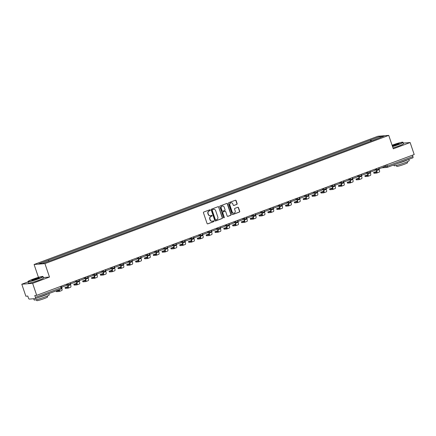 <?xml version="1.0" encoding="UTF-8"?>
<svg xmlns="http://www.w3.org/2000/svg" width="436" height="436" viewBox="0 0 436 436"><rect width="100%" height="100%" fill="white"/><g stroke="black" fill="none" stroke-linecap="round" stroke-linejoin="round"><path stroke-width="0.65" d="M210.234 210.087A0.441 0.414 85.3 0 0 209.705 209.814L203.814 212.016A0.627 0.589 85.3 0 0 203.459 212.812L207.062 223.466A0.627 0.589 85.3 0 0 207.819 223.848L213.711 221.651A0.441 0.414 85.3 0 0 213.536 220.801A0.441 0.414 85.3 0 0 213.433 220.823L212.67 221.107A2.006 1.886 85.3 0 1 210.256 219.875L209.956 218.986A2.006 1.886 85.3 0 1 211.089 216.43L211.852 216.147A0.441 0.414 85.3 0 0 211.673 215.297A0.441 0.414 85.3 0 0 211.569 215.319L210.806 215.602A2.006 1.886 85.3 0 1 208.392 214.37L208.092 213.487A2.006 1.886 85.3 0 1 209.226 210.931L209.989 210.643A0.441 0.414 85.3 0 0 210.234 210.087M210.223 215.716A2.006 1.886 85.3 0 1 208.174 214.392L207.874 213.504A2.006 1.886 85.3 0 1 209.008 210.948L209.77 210.664A0.441 0.414 85.3 0 0 209.705 209.82M207.558 223.881A0.627 0.589 85.3 0 0 207.601 223.87L213.498 221.668A0.441 0.414 85.3 0 0 213.433 220.823M212.081 221.221A2.006 1.886 85.3 0 1 210.038 219.891L209.738 219.008A2.006 1.886 85.3 0 1 210.871 216.452L211.634 216.163A0.441 0.414 85.3 0 0 211.569 215.319M236.77 204.424A0.627 0.589 85.3 0 0 237.124 203.623L236.11 200.636A0.627 0.589 85.3 0 0 235.358 200.249L228.807 202.691A0.627 0.589 85.3 0 0 228.453 203.492L232.061 214.141A0.627 0.589 85.3 0 0 232.813 214.528L239.364 212.087A0.627 0.589 85.3 0 0 239.718 211.286L238.497 207.678A0.627 0.589 85.3 0 0 237.74 207.291L234.939 208.337A0.627 0.589 85.3 0 0 234.584 209.133L235.189 210.926A1.679 1.575 85.3 0 1 233.843 213.15A1.679 1.575 85.3 0 1 232.219 212.032L229.848 205.018A1.679 1.575 85.3 0 1 231.194 202.795A1.679 1.575 85.3 0 1 232.819 203.912L233.211 205.084A0.627 0.589 85.3 0 0 233.969 205.465L236.552 204.44A0.627 0.589 85.3 0 0 236.906 203.639L235.898 200.653A0.627 0.589 85.3 0 0 235.396 200.238M28.018 281.901L21.8 284.218L32.635 283.335L49.481 277.051L44.935 263.611L388.743 135.383L393.294 148.823L410.14 142.539L414.2 154.54L36.7 295.33L34.782 295.488L35.414 297.357L61.018 287.809L61.798 287.433L61.356 286.136M32.635 283.335L36.7 295.33M218.856 207.073A0.627 0.589 85.3 0 0 218.098 206.686L211.553 209.127A0.627 0.589 85.3 0 0 211.198 209.929L214.801 220.578A0.627 0.589 85.3 0 0 215.558 220.965L222.104 218.523A0.627 0.589 85.3 0 0 222.458 217.722L218.638 207.089A0.627 0.589 85.3 0 0 218.142 206.675M220.18 205.912L226.731 203.47A0.627 0.589 85.3 0 1 227.483 203.852L231.091 214.507A0.627 0.589 85.3 0 1 230.737 215.302L227.93 216.349A0.627 0.589 85.3 0 1 227.178 215.962L225.717 211.645A0.627 0.589 85.3 0 0 224.96 211.258L223.101 211.951A0.627 0.589 85.3 0 0 222.747 212.752L224.268 217.248A0.441 0.414 85.3 0 1 223.913 217.831A0.441 0.414 85.3 0 1 223.494 217.537L219.826 206.708A0.627 0.589 85.3 0 1 220.18 205.912M21.8 284.218L25.86 296.213L27.779 296.06L28.411 297.93A1.275 0.42 -110.5 0 0 29.256 299.096L35.387 298.6A1.275 0.42 -110.5 0 0 35.425 298.589A1.275 0.42 -110.5 0 0 35.414 297.357M38.444 277.345L34.095 264.494L377.908 136.261L388.743 135.383M410.14 142.539L403.322 143.095M412.451 155.189L412.914 156.562A1.275 0.42 69.5 0 1 412.925 157.794A1.275 0.42 69.5 0 1 412.887 157.805L387.353 167.326M371.565 140.888L370.878 139.934L380.372 136.392L384.012 136.097L375.025 139.596L52.473 259.9L42.466 263.48L38.826 263.78L48.32 260.238L48.925 261.071M370.878 139.934L48.32 260.238M44.935 263.611L34.095 264.494M49.481 277.051L43.409 277.547M370.774 141.182L370.366 139.978M380.165 137.531L380.372 136.392M215.302 220.992A0.627 0.589 85.3 0 0 215.34 220.981L221.891 218.54A0.627 0.589 85.3 0 0 222.246 217.738L218.638 207.089M212.441 209.727A0.441 0.414 85.3 0 0 212.196 210.288L215.362 219.635A0.441 0.414 85.3 0 0 215.891 219.908L216.692 219.608A2.006 1.886 85.3 0 0 217.826 217.052L215.662 210.659A2.006 1.886 85.3 0 0 213.248 209.427L212.228 209.749A0.441 0.414 85.3 0 0 211.978 210.305L212.196 210.288M215.673 219.924A0.441 0.414 85.3 0 1 215.144 219.657L211.978 210.305M213.618 209.335A2.006 1.886 85.3 0 0 213.03 209.449L213.248 209.427M212.228 209.749L213.03 209.449M227.674 216.381A0.627 0.589 85.3 0 0 227.717 216.365L230.519 215.319A0.627 0.589 85.3 0 0 230.873 214.523L227.265 203.868A0.627 0.589 85.3 0 0 226.769 203.454M225.003 211.247A0.627 0.589 85.3 0 0 224.742 211.275L222.883 211.972A0.627 0.589 85.3 0 0 222.529 212.768L224.268 217.248M223.804 217.826A0.441 0.414 85.3 0 0 224.05 217.264M224.197 207.16A1.679 1.575 85.3 0 0 222.578 206.043A1.679 1.575 85.3 0 0 221.232 208.266L222.066 210.741A0.627 0.589 85.3 0 0 222.818 211.122L224.682 210.43A0.627 0.589 85.3 0 0 225.036 209.634L224.197 207.16M222.469 206.054A1.679 1.575 85.3 0 0 221.014 208.288L221.232 208.266M222.562 211.155A0.627 0.589 85.3 0 1 221.848 210.757L221.014 208.288M233.707 205.498A0.627 0.589 85.3 0 0 233.751 205.487L236.552 204.44M231.085 202.805A1.679 1.575 85.3 0 0 229.63 205.04L229.848 205.018M233.734 213.155A1.679 1.575 85.3 0 1 232.007 212.049L229.63 205.04M232.557 214.556A0.627 0.589 85.3 0 0 232.601 214.545L239.146 212.103A0.627 0.589 85.3 0 0 239.5 211.302L238.279 207.694A0.627 0.589 85.3 0 0 237.784 207.28M59.176 289.924L58.315 290.054M56.173 290.85L56.5 291.689L56.146 290.894M66.414 284.25L66.773 285.318L61.743 287.193L61.383 286.125M59.154 289.738A1.728 0.567 69.5 0 1 58.985 290.676A1.728 0.567 69.5 0 1 58.936 290.687L56.239 290.905M56.5 291.689L59.198 291.471A2.556 0.839 -110.5 0 0 59.28 291.45A2.556 0.839 -110.5 0 0 59.438 289.635M61.743 290.518A2.556 0.839 -110.5 0 0 61.819 290.501A2.556 0.839 -110.5 0 0 61.83 288.142M67.994 286.637L64.964 287.602L65.318 288.398L64.964 287.602M67.46 284.757L67.787 285.722A1.728 0.567 69.5 0 1 67.803 287.384A1.728 0.567 69.5 0 1 67.754 287.395L65.057 287.618M75.232 280.964L75.591 282.032L70.561 283.907L70.201 282.839M70.212 283.738L70.561 283.907M65.318 288.398L68.021 288.18A2.556 0.839 -110.5 0 0 68.098 288.163A2.556 0.839 -110.5 0 0 68.071 285.7L67.743 284.73M70.561 287.231A2.556 0.839 -110.5 0 0 70.637 287.215A2.556 0.839 -110.5 0 0 70.616 284.752L70.332 283.923M76.812 283.346L73.782 284.316L74.142 285.111L73.782 284.316M76.278 281.465L76.605 282.43A1.728 0.567 69.5 0 1 76.627 284.098A1.728 0.567 69.5 0 1 76.573 284.108L73.875 284.327M84.05 277.672L84.41 278.74L79.379 280.62L79.02 279.547M79.03 280.446L79.379 280.62M74.142 285.111L76.84 284.893A2.556 0.839 -110.5 0 0 76.916 284.872A2.556 0.839 -110.5 0 0 76.889 282.408L76.562 281.443M79.379 283.945A2.556 0.839 -110.5 0 0 79.461 283.923A2.556 0.839 -110.5 0 0 79.434 281.46L79.156 280.637M85.63 280.059L82.6 281.024L82.96 281.82L82.6 281.024M85.096 278.179L85.423 279.144A1.728 0.567 69.5 0 1 85.445 280.806A1.728 0.567 69.5 0 1 85.391 280.817L82.693 281.04M92.868 274.386L93.228 275.454L88.197 277.329L87.838 276.261L85.293 277.209M87.854 277.16L88.197 277.329M82.96 281.82L85.658 281.602A2.556 0.839 -110.5 0 0 85.734 281.585A2.556 0.839 -110.5 0 0 85.707 279.122L85.38 278.152M88.197 280.653A2.556 0.839 -110.5 0 0 88.279 280.637A2.556 0.839 -110.5 0 0 88.252 278.173L87.974 277.345M94.454 276.767L91.424 277.737L91.778 278.533L91.424 277.737M93.914 274.887L94.241 275.852A1.728 0.567 69.5 0 1 94.263 277.519A1.728 0.567 69.5 0 1 94.209 277.53L91.511 277.748M101.686 271.094L102.051 272.162L97.015 274.042L96.656 272.969M96.672 273.868L97.015 274.042M91.778 278.533L94.476 278.315A2.556 0.839 -110.5 0 0 94.552 278.299A2.556 0.839 -110.5 0 0 94.525 275.83L94.198 274.865M97.021 277.367A2.556 0.839 -110.5 0 0 97.097 277.345A2.556 0.839 -110.5 0 0 97.07 274.882L96.792 274.059M103.272 273.481L100.242 274.446L100.596 275.241L100.242 274.446M102.733 271.601L103.065 272.565A1.728 0.567 69.5 0 1 103.081 274.228A1.728 0.567 69.5 0 1 103.027 274.239L100.329 274.462M110.504 267.808L110.869 268.876L105.834 270.751L105.474 269.682M105.49 270.582L105.834 270.751M100.596 275.241L103.294 275.023A2.556 0.839 -110.5 0 0 103.37 275.007A2.556 0.839 -110.5 0 0 103.343 272.544L103.016 271.574M105.839 274.075A2.556 0.839 -110.5 0 0 105.915 274.059A2.556 0.839 -110.5 0 0 105.888 271.595L105.61 270.767M38.117 278.789A7.794 0.681 -18.7 0 0 42.804 276.457A7.794 0.681 -18.7 0 0 32.825 279.22A7.794 0.681 -18.7 0 0 28.095 281.433A7.794 0.681 -18.7 0 0 38.117 278.789M42.804 276.457L43.05 276.577A7.984 0.698 161.3 0 1 43.099 276.62A7.984 0.698 161.3 0 1 38.243 278.964A7.984 0.698 161.3 0 1 27.969 281.743A7.984 0.698 161.3 0 1 27.975 281.678L28.095 281.433M36.793 278.893A3.897 0.343 161.3 0 1 31.801 280.277A3.897 0.343 161.3 0 1 34.15 279.111A3.897 0.343 161.3 0 1 39.158 277.786A3.897 0.343 161.3 0 1 36.793 278.893M38.946 277.955A3.706 0.327 -18.7 0 0 34.275 279.285A3.706 0.327 -18.7 0 0 32.073 280.283M48.837 293.586L49.257 294.829A7.984 0.698 161.3 0 1 44.401 297.167A7.984 0.698 161.3 0 1 34.128 299.952L33.719 298.736M48.085 293.869A7.984 0.698 161.3 0 1 43.894 295.663A7.984 0.698 161.3 0 1 38.128 297.581M47.295 296.006L47.611 296.932A5.75 0.501 161.3 0 1 44.112 298.616A5.75 0.501 161.3 0 1 36.717 300.617L36.401 299.69M43.099 276.62L43.546 277.95A7.984 0.698 161.3 0 1 38.69 280.288A7.984 0.698 161.3 0 1 28.416 283.068L27.969 281.743M392.471 146.403A7.794 0.681 -18.7 0 0 398.095 144.529A7.794 0.681 -18.7 0 0 402.782 142.196A7.794 0.681 -18.7 0 0 392.803 144.959A7.794 0.681 -18.7 0 0 392.078 145.232M402.782 142.196L403.028 142.316A7.984 0.698 161.3 0 1 403.077 142.365A7.984 0.698 161.3 0 1 398.221 144.703A7.984 0.698 161.3 0 1 392.542 146.6M392.22 145.651A3.897 0.343 161.3 0 1 394.128 144.85A3.897 0.343 161.3 0 1 399.136 143.526A3.897 0.343 161.3 0 1 396.771 144.638A3.897 0.343 161.3 0 1 392.329 145.984M398.924 143.7A3.706 0.327 -18.7 0 0 394.253 145.025A3.706 0.327 -18.7 0 0 392.291 145.869M408.815 159.331L409.235 160.568A7.984 0.698 161.3 0 1 404.379 162.911A7.984 0.698 161.3 0 1 394.106 165.691L393.844 164.912M408.063 159.609A7.984 0.698 161.3 0 1 403.872 161.402A7.984 0.698 161.3 0 1 398.106 163.326M407.273 161.745L407.589 162.672A5.75 0.501 161.3 0 1 404.09 164.356A5.75 0.501 161.3 0 1 396.695 166.361L396.384 165.435M403.077 142.365L403.523 143.689A7.984 0.698 161.3 0 1 398.668 146.027A7.984 0.698 161.3 0 1 392.989 147.924M112.09 270.189L109.06 271.159L109.414 271.955L109.06 271.159M111.556 268.309L111.883 269.274A1.728 0.567 69.5 0 1 111.899 270.941A1.728 0.567 69.5 0 1 111.845 270.952L109.147 271.17M119.322 264.516L119.687 265.584L114.657 267.464L114.292 266.391M114.308 267.29L114.657 267.464M109.414 271.955L112.112 271.737A2.556 0.839 -110.5 0 0 112.188 271.721A2.556 0.839 -110.5 0 0 112.161 269.252L111.834 268.287M114.657 270.789A2.556 0.839 -110.5 0 0 114.733 270.767A2.556 0.839 -110.5 0 0 114.706 268.304L114.428 267.481M120.908 266.903L117.878 267.868L118.232 268.663L117.878 267.868M120.374 265.023L120.701 265.987A1.728 0.567 69.5 0 1 120.718 267.65A1.728 0.567 69.5 0 1 120.663 267.66L117.965 267.884M128.14 261.229L128.506 262.298L123.475 264.172L123.11 263.104M123.126 264.003L123.475 264.172M118.232 268.663L120.93 268.445A2.556 0.839 -110.5 0 0 121.006 268.429A2.556 0.839 -110.5 0 0 120.979 265.965L120.652 264.995M123.475 267.497A2.556 0.839 -110.5 0 0 123.552 267.481A2.556 0.839 -110.5 0 0 123.524 265.017L123.246 264.189M129.726 263.611L126.696 264.581L127.05 265.377L126.696 264.581M129.192 261.731L129.519 262.695A1.728 0.567 69.5 0 1 129.536 264.363A1.728 0.567 69.5 0 1 129.481 264.374L126.783 264.592M136.959 257.938L137.324 259.006L132.293 260.886L131.928 259.812M131.945 260.712L132.293 260.886M127.05 265.377L129.748 265.159A2.556 0.839 -110.5 0 0 129.824 265.143A2.556 0.839 -110.5 0 0 129.797 262.674L129.47 261.709M132.293 264.211A2.556 0.839 -110.5 0 0 132.37 264.189A2.556 0.839 -110.5 0 0 132.342 261.725L132.064 260.902M138.544 260.325L135.514 261.289L135.869 262.085L135.514 261.289M138.01 258.444L138.337 259.409A1.728 0.567 69.5 0 1 138.354 261.071A1.728 0.567 69.5 0 1 138.305 261.082L135.601 261.306M145.782 254.651L146.142 255.719L141.111 257.594L140.746 256.526M140.763 257.425L141.111 257.594M135.869 262.085L138.566 261.867A2.556 0.839 -110.5 0 0 138.643 261.851A2.556 0.839 -110.5 0 0 138.621 259.387L138.294 258.417M141.111 260.919A2.556 0.839 -110.5 0 0 141.188 260.902A2.556 0.839 -110.5 0 0 141.16 258.439L140.883 257.611M147.363 257.033L144.332 258.003L144.687 258.799L144.332 258.003M146.828 255.153L147.155 256.123A1.728 0.567 69.5 0 1 147.172 257.785A1.728 0.567 69.5 0 1 147.123 257.796L144.425 258.014M154.6 251.359L154.96 252.428L149.93 254.308L149.564 253.234M149.581 254.134L149.93 254.308M144.687 258.799L147.384 258.581A2.556 0.839 -110.5 0 0 147.461 258.564A2.556 0.839 -110.5 0 0 147.439 256.096L147.112 255.131M149.93 257.632A2.556 0.839 -110.5 0 0 150.006 257.616A2.556 0.839 -110.5 0 0 149.979 255.147L149.701 254.324M156.181 253.747L153.15 254.711L153.505 255.512L153.15 254.711M155.647 251.866L155.974 252.831A1.728 0.567 69.5 0 1 155.99 254.493A1.728 0.567 69.5 0 1 155.941 254.504L153.243 254.728M163.418 248.073L163.778 249.141L158.748 251.016L158.388 249.948M158.399 250.847L158.748 251.016M153.505 255.512L156.202 255.289A2.556 0.839 -110.5 0 0 156.284 255.273A2.556 0.839 -110.5 0 0 156.257 252.809L155.93 251.839M158.748 254.341A2.556 0.839 -110.5 0 0 158.824 254.324A2.556 0.839 -110.5 0 0 158.797 251.861L158.519 251.038M164.999 250.455L161.969 251.425L162.323 252.221L161.969 251.425M164.465 248.575L164.792 249.545A1.728 0.567 69.5 0 1 164.808 251.207A1.728 0.567 69.5 0 1 164.759 251.218L162.061 251.436M172.236 244.781L172.596 245.85L167.566 247.73L167.206 246.656M167.217 247.555L167.566 247.73M162.323 252.221L165.021 252.003A2.556 0.839 -110.5 0 0 165.102 251.986A2.556 0.839 -110.5 0 0 165.075 249.517L164.748 248.553M167.566 251.054A2.556 0.839 -110.5 0 0 167.642 251.038A2.556 0.839 -110.5 0 0 167.62 248.569L167.337 247.746M173.817 247.168L170.787 248.133L171.141 248.934L170.787 248.133M173.283 245.288L173.61 246.253A1.728 0.567 69.5 0 1 173.626 247.915A1.728 0.567 69.5 0 1 173.577 247.926L170.879 248.149M181.054 241.495L181.414 242.563L176.384 244.438L176.024 243.37M176.035 244.269L176.384 244.438M171.141 248.934L173.844 248.711A2.556 0.839 -110.5 0 0 173.92 248.694A2.556 0.839 -110.5 0 0 173.893 246.231L173.566 245.261M176.384 247.762A2.556 0.839 -110.5 0 0 176.46 247.746A2.556 0.839 -110.5 0 0 176.438 245.283L176.155 244.46M182.635 243.877L179.605 244.847L179.964 245.642L179.605 244.847M182.101 241.996L182.428 242.966A1.728 0.567 69.5 0 1 182.45 244.629A1.728 0.567 69.5 0 1 182.395 244.64L179.697 244.858M189.873 238.203L190.232 239.271L185.202 241.152L184.842 240.078M184.853 240.977L185.202 241.152M179.964 245.642L182.662 245.424A2.556 0.839 -110.5 0 0 182.739 245.408A2.556 0.839 -110.5 0 0 182.711 242.939L182.384 241.975M185.202 244.476A2.556 0.839 -110.5 0 0 185.284 244.46A2.556 0.839 -110.5 0 0 185.256 241.991L184.978 241.168M191.453 240.59L188.423 241.555L188.783 242.356L188.423 241.555M190.919 238.71L191.246 239.675A1.728 0.567 69.5 0 1 191.268 241.337A1.728 0.567 69.5 0 1 191.213 241.348L188.516 241.571M198.691 234.917L199.05 235.985L194.02 237.86L193.66 236.792M193.677 237.691L194.02 237.86M188.783 242.356L191.48 242.133A2.556 0.839 -110.5 0 0 191.557 242.116A2.556 0.839 -110.5 0 0 191.529 239.653L191.202 238.683M194.025 241.184A2.556 0.839 -110.5 0 0 194.102 241.168A2.556 0.839 -110.5 0 0 194.075 238.705L193.797 237.882M200.277 237.298L197.246 238.269L197.601 239.064L197.246 238.269M199.737 235.418L200.064 236.388A1.728 0.567 69.5 0 1 200.086 238.051A1.728 0.567 69.5 0 1 200.031 238.061L197.334 238.279M207.509 231.625L207.874 232.693L202.838 234.573L202.478 233.5L199.933 234.454M202.495 234.399L202.838 234.573M197.601 239.064L200.298 238.846A2.556 0.839 -110.5 0 0 200.375 238.83A2.556 0.839 -110.5 0 0 200.347 236.361L200.02 235.396M202.844 237.898A2.556 0.839 -110.5 0 0 202.92 237.882A2.556 0.839 -110.5 0 0 202.893 235.413L202.615 234.59M209.095 234.012L206.065 234.977L206.419 235.778L206.065 234.977M208.555 232.132L208.888 233.097A1.728 0.567 69.5 0 1 208.904 234.759A1.728 0.567 69.5 0 1 208.849 234.775L206.152 234.993M216.327 228.339L216.692 229.407L211.656 231.282L211.297 230.213M211.313 231.113L211.656 231.282M206.419 235.778L209.117 235.554A2.556 0.839 -110.5 0 0 209.193 235.538A2.556 0.839 -110.5 0 0 209.166 233.075L208.839 232.11M211.662 234.606A2.556 0.839 -110.5 0 0 211.738 234.59A2.556 0.839 -110.5 0 0 211.711 232.126L211.433 231.303M217.913 230.72L214.883 231.69L215.237 232.486L214.883 231.69M217.379 228.84L217.706 229.81A1.728 0.567 69.5 0 1 217.722 231.472A1.728 0.567 69.5 0 1 217.668 231.483L214.97 231.701M225.145 225.047L225.51 226.115L220.48 227.995L220.115 226.927M220.131 227.821L220.48 227.995M215.237 232.486L217.935 232.268A2.556 0.839 -110.5 0 0 218.011 232.252A2.556 0.839 -110.5 0 0 217.984 229.783L217.657 228.818M220.48 231.32A2.556 0.839 -110.5 0 0 220.556 231.303A2.556 0.839 -110.5 0 0 220.529 228.835L220.251 228.012M226.731 227.434L223.701 228.399L224.055 229.2L223.701 228.399M226.197 225.554L226.524 226.518A1.728 0.567 69.5 0 1 226.54 228.181A1.728 0.567 69.5 0 1 226.486 228.197L223.788 228.415M233.963 221.761L234.328 222.829L229.298 224.704L228.933 223.635M228.949 224.535L229.298 224.704M224.055 229.2L226.753 228.976A2.556 0.839 -110.5 0 0 226.829 228.96A2.556 0.839 -110.5 0 0 226.802 226.497L226.475 225.532M229.298 228.028A2.556 0.839 -110.5 0 0 229.374 228.012A2.556 0.839 -110.5 0 0 229.347 225.548L229.069 224.725M235.549 224.142L232.519 225.112L232.873 225.908L232.519 225.112M235.015 222.262L235.342 223.232A1.728 0.567 69.5 0 1 235.358 224.894A1.728 0.567 69.5 0 1 235.309 224.905L232.606 225.123M242.781 218.469L243.146 219.537L238.116 221.417L237.751 220.349M237.767 221.243L238.116 221.417M232.873 225.908L235.571 225.69A2.556 0.839 -110.5 0 0 235.647 225.674A2.556 0.839 -110.5 0 0 235.62 223.205L235.293 222.24M238.116 224.742A2.556 0.839 -110.5 0 0 238.192 224.725A2.556 0.839 -110.5 0 0 238.165 222.256L237.887 221.434M244.367 220.856L241.337 221.82L241.691 222.622L241.337 221.82M243.833 218.976L244.16 219.94A1.728 0.567 69.5 0 1 244.176 221.602A1.728 0.567 69.5 0 1 244.127 221.619L241.424 221.837M251.605 215.182L251.964 216.251L246.934 218.125L246.569 217.057M246.585 217.956L246.934 218.125M241.691 222.622L244.389 222.398A2.556 0.839 -110.5 0 0 244.465 222.382A2.556 0.839 -110.5 0 0 244.443 219.918L244.116 218.954M246.934 221.45A2.556 0.839 -110.5 0 0 247.01 221.434A2.556 0.839 -110.5 0 0 246.983 218.97L246.705 218.147M253.185 217.564L250.155 218.534L250.509 219.33L250.155 218.534M252.651 215.684L252.978 216.654A1.728 0.567 69.5 0 1 252.994 218.316A1.728 0.567 69.5 0 1 252.945 218.327L250.248 218.545M260.423 211.891L260.783 212.959L255.752 214.839L255.387 213.771M255.403 214.665L255.752 214.839M250.509 219.33L253.207 219.112A2.556 0.839 -110.5 0 0 253.283 219.095A2.556 0.839 -110.5 0 0 253.262 216.627L252.935 215.662M255.752 218.164A2.556 0.839 -110.5 0 0 255.828 218.147A2.556 0.839 -110.5 0 0 255.801 215.678L255.523 214.855M262.003 214.278L258.973 215.242L259.327 216.043L258.973 215.242M261.469 212.397L261.796 213.362A1.728 0.567 69.5 0 1 261.813 215.024A1.728 0.567 69.5 0 1 261.764 215.041L259.066 215.259M269.241 208.604L269.601 209.672L264.57 211.547L264.211 210.479M264.221 211.378L264.57 211.547M259.327 216.043L262.025 215.82A2.556 0.839 -110.5 0 0 262.107 215.804A2.556 0.839 -110.5 0 0 262.08 213.34L261.753 212.376M264.57 214.872A2.556 0.839 -110.5 0 0 264.647 214.855A2.556 0.839 -110.5 0 0 264.625 212.392L264.341 211.569M270.821 210.986L267.791 211.956L268.145 212.752L267.791 211.956M270.287 209.106L270.614 210.076A1.728 0.567 69.5 0 1 270.631 211.738A1.728 0.567 69.5 0 1 270.582 211.749L267.884 211.967M278.059 205.312L278.419 206.381L273.388 208.261L273.029 207.193M273.04 208.086L273.388 208.261M268.145 212.752L270.849 212.534A2.556 0.839 -110.5 0 0 270.925 212.517A2.556 0.839 -110.5 0 0 270.898 210.048L270.571 209.084M273.388 211.585A2.556 0.839 -110.5 0 0 273.465 211.569A2.556 0.839 -110.5 0 0 273.443 209.1L273.159 208.277M279.64 207.7L276.609 208.664L276.964 209.465L276.609 208.664M279.105 205.819L279.432 206.784A1.728 0.567 69.5 0 1 279.449 208.452A1.728 0.567 69.5 0 1 279.4 208.463L276.702 208.68M286.877 202.026L287.237 203.094L282.206 204.969L281.847 203.901M281.858 204.8L282.206 204.969M276.964 209.465L279.667 209.242A2.556 0.839 -110.5 0 0 279.743 209.226A2.556 0.839 -110.5 0 0 279.716 206.762L279.389 205.797M282.206 208.294A2.556 0.839 -110.5 0 0 282.283 208.277A2.556 0.839 -110.5 0 0 282.261 205.814L281.978 204.991M288.458 204.408L285.427 205.378L285.787 206.174L285.427 205.378M287.923 202.527L288.25 203.498A1.728 0.567 69.5 0 1 288.272 205.16A1.728 0.567 69.5 0 1 288.218 205.171L285.52 205.389M295.695 198.734L296.055 199.808L291.025 201.683L290.665 200.615M290.676 201.508L291.025 201.683M285.787 206.174L288.485 205.956A2.556 0.839 -110.5 0 0 288.561 205.939A2.556 0.839 -110.5 0 0 288.534 203.476L288.207 202.506M291.025 205.007A2.556 0.839 -110.5 0 0 291.106 204.991A2.556 0.839 -110.5 0 0 291.079 202.522L290.801 201.699M297.276 201.121L294.251 202.086L294.605 202.887L294.251 202.086M296.742 199.241L297.069 200.206A1.728 0.567 69.5 0 1 297.09 201.873A1.728 0.567 69.5 0 1 297.036 201.884L294.338 202.102M304.513 195.448L304.873 196.516L299.843 198.391L299.483 197.323M299.499 198.222L299.843 198.391M294.605 202.887L297.303 202.664A2.556 0.839 -110.5 0 0 297.379 202.647A2.556 0.839 -110.5 0 0 297.352 200.184L297.025 199.219M299.848 201.715A2.556 0.839 -110.5 0 0 299.924 201.699A2.556 0.839 -110.5 0 0 299.897 199.236L299.619 198.413M306.099 197.83L303.069 198.8L303.423 199.595L303.069 198.8M305.56 195.949L305.887 196.919A1.728 0.567 69.5 0 1 305.909 198.582A1.728 0.567 69.5 0 1 305.854 198.593L303.156 198.811M313.331 192.156L313.697 193.23L308.661 195.105L308.301 194.036M308.317 194.93L308.661 195.105M303.423 199.595L306.121 199.377A2.556 0.839 -110.5 0 0 306.197 199.361A2.556 0.839 -110.5 0 0 306.17 196.898L305.843 195.928M308.666 198.429A2.556 0.839 -110.5 0 0 308.743 198.413A2.556 0.839 -110.5 0 0 308.715 195.944L308.437 195.121M314.917 194.543L311.887 195.508L312.241 196.309L311.887 195.508M314.383 192.663L314.71 193.628A1.728 0.567 69.5 0 1 314.727 195.295A1.728 0.567 69.5 0 1 314.672 195.306L311.974 195.524M322.15 188.87L322.515 189.938L317.479 191.813L317.119 190.745L314.574 191.693M317.136 191.644L317.479 191.813M312.241 196.309L314.939 196.086A2.556 0.839 -110.5 0 0 315.015 196.069A2.556 0.839 -110.5 0 0 314.988 193.606L314.661 192.641M317.484 195.137A2.556 0.839 -110.5 0 0 317.561 195.121A2.556 0.839 -110.5 0 0 317.533 192.658L317.255 191.835M323.735 191.251L320.705 192.222L321.06 193.017L320.705 192.222M323.201 189.371L323.528 190.341A1.728 0.567 69.5 0 1 323.545 192.004A1.728 0.567 69.5 0 1 323.49 192.014L320.792 192.232M330.968 185.578L331.333 186.652L326.302 188.526L325.937 187.458M325.954 188.352L326.302 188.526M321.06 193.017L323.757 192.799A2.556 0.839 -110.5 0 0 323.834 192.783A2.556 0.839 -110.5 0 0 323.806 190.319L323.479 189.349M326.302 191.851A2.556 0.839 -110.5 0 0 326.379 191.835A2.556 0.839 -110.5 0 0 326.351 189.366L326.074 188.543M332.554 187.965L329.523 188.935L329.878 189.731L329.523 188.935M332.019 186.085L332.346 187.049A1.728 0.567 69.5 0 1 332.363 188.717A1.728 0.567 69.5 0 1 332.308 188.728L329.611 188.946M339.786 182.292L340.151 183.36L335.12 185.235L334.755 184.166M334.772 185.066L335.12 185.235M329.878 189.731L332.575 189.507A2.556 0.839 -110.5 0 0 332.652 189.491A2.556 0.839 -110.5 0 0 332.624 187.028L332.297 186.063M335.12 188.559A2.556 0.839 -110.5 0 0 335.197 188.543A2.556 0.839 -110.5 0 0 335.17 186.079L334.892 185.256M341.372 184.673L338.341 185.643L338.696 186.439L338.341 185.643M340.838 182.793L341.165 183.763A1.728 0.567 69.5 0 1 341.181 185.425A1.728 0.567 69.5 0 1 341.132 185.436L338.429 185.654M348.604 179L348.969 180.073L343.939 181.948L343.573 180.88M343.59 181.774L343.939 181.948M338.696 186.439L341.393 186.221A2.556 0.839 -110.5 0 0 341.47 186.205A2.556 0.839 -110.5 0 0 341.448 183.741L341.115 182.771M343.939 185.273A2.556 0.839 -110.5 0 0 344.015 185.256A2.556 0.839 -110.5 0 0 343.988 182.793L343.71 181.965M350.19 181.387L347.16 182.357L347.514 183.153L347.16 182.357M349.656 179.507L349.983 180.471A1.728 0.567 69.5 0 1 349.999 182.139A1.728 0.567 69.5 0 1 349.95 182.15L347.247 182.368M357.427 175.713L357.787 176.782L352.757 178.656L352.392 177.588M352.408 178.488L352.757 178.656M347.514 183.153L350.212 182.935A2.556 0.839 -110.5 0 0 350.288 182.913A2.556 0.839 -110.5 0 0 350.266 180.45L349.939 179.485M352.757 181.981A2.556 0.839 -110.5 0 0 352.833 181.965A2.556 0.839 -110.5 0 0 352.806 179.501L352.528 178.678M359.008 178.101L355.978 179.065L356.332 179.861L355.978 179.065M358.474 176.215L358.801 177.185A1.728 0.567 69.5 0 1 358.817 178.847A1.728 0.567 69.5 0 1 358.768 178.858L356.07 179.082M366.245 172.422L366.605 173.495L361.575 175.37L361.21 174.302M361.226 175.196L361.575 175.37M356.332 179.861L359.03 179.643A2.556 0.839 -110.5 0 0 359.106 179.627A2.556 0.839 -110.5 0 0 359.084 177.163L358.757 176.193M361.575 178.695A2.556 0.839 -110.5 0 0 361.651 178.678A2.556 0.839 -110.5 0 0 361.624 176.215L361.346 175.386M367.826 174.809L364.796 175.779L365.15 176.575L364.796 175.779M367.292 172.929L367.619 173.893A1.728 0.567 69.5 0 1 367.635 175.561A1.728 0.567 69.5 0 1 367.586 175.572L364.888 175.79M375.064 169.135L375.423 170.204L370.393 172.078L370.033 171.01M370.044 171.909L370.393 172.078M365.15 176.575L367.848 176.357A2.556 0.839 -110.5 0 0 367.93 176.335A2.556 0.839 -110.5 0 0 367.902 173.871L367.575 172.907M370.393 175.403A2.556 0.839 -110.5 0 0 370.469 175.386A2.556 0.839 -110.5 0 0 370.447 172.923L370.164 172.1M376.644 171.522L373.614 172.487L373.968 173.283L373.614 172.487M376.11 169.637L376.437 170.607A1.728 0.567 69.5 0 1 376.453 172.269A1.728 0.567 69.5 0 1 376.404 172.28L373.707 172.503M383.882 165.844L384.241 166.917L379.211 168.792L378.851 167.724M378.862 168.623L379.211 168.792M373.968 173.283L376.671 173.065A2.556 0.839 -110.5 0 0 376.748 173.048A2.556 0.839 -110.5 0 0 376.72 170.585L376.393 169.615M379.211 172.116A2.556 0.839 -110.5 0 0 379.287 172.1A2.556 0.839 -110.5 0 0 379.266 169.637L378.982 168.808M384.171 166.699L387.304 166.116L412.914 156.562M385.315 165.309L385.74 166.568A1.275 1.199 -94.7 0 0 386.977 167.424A1.275 1.275 0 0 0 387.321 167.348A1.275 0.42 -110.5 0 0 387.304 166.116L386.841 164.743M60.555 286.436L61.018 287.809A1.275 0.42 -110.5 0 1 61.035 289.041A1.275 0.42 -110.5 0 1 60.996 289.046L35.458 298.573M376.306 168.672L378.824 167.729M376.497 168.601L376.513 168.656A1.275 1.199 -94.7 0 0 377.75 169.506A1.275 1.275 0 0 0 378.857 167.822M367.488 171.958L370.006 171.021M367.679 171.888L367.695 171.942A1.275 1.199 -94.7 0 0 368.932 172.792A1.275 1.275 0 0 0 370.039 171.114M358.67 175.25L361.188 174.307M358.861 175.179L358.877 175.234A1.275 1.199 -94.7 0 0 360.114 176.084A1.275 1.275 0 0 0 361.221 174.4M349.852 178.537L352.37 177.599M350.043 178.466L350.059 178.52A1.275 1.199 -94.7 0 0 351.296 179.37A1.275 1.275 0 0 0 352.402 177.692M341.034 181.828L343.552 180.886M341.225 181.758L341.241 181.812A1.275 1.199 -94.7 0 0 342.478 182.662A1.275 1.275 0 0 0 343.584 180.978M332.216 185.115L334.734 184.177M332.406 185.044L332.423 185.098A1.275 1.199 -94.7 0 0 333.66 185.949A1.275 1.275 0 0 0 334.766 184.27M323.392 188.406L325.915 187.464M323.588 188.336L323.605 188.39A1.275 1.199 -94.7 0 0 324.836 189.24A1.275 1.275 0 0 0 325.943 187.556M314.77 191.622L314.787 191.677A1.275 1.199 -94.7 0 0 316.018 192.527A1.275 1.275 0 0 0 317.125 190.848M305.756 194.985L308.279 194.042M305.947 194.914L305.968 194.968A1.275 1.199 -94.7 0 0 307.2 195.819A1.275 1.275 0 0 0 308.307 194.134M296.938 198.271L299.461 197.334M297.129 198.2L297.15 198.255A1.275 1.199 -94.7 0 0 298.382 199.105A1.275 1.275 0 0 0 299.488 197.426M288.12 201.563L290.638 200.62M288.31 201.492L288.332 201.546A1.275 1.199 -94.7 0 0 289.564 202.397A1.275 1.275 0 0 0 290.67 200.713M279.302 204.849L281.82 203.912M279.492 204.778L279.514 204.833A1.275 1.199 -94.7 0 0 280.746 205.683A1.275 1.275 0 0 0 281.852 203.999M270.484 208.141L273.001 207.198M270.674 208.07L270.691 208.125A1.275 1.199 -94.7 0 0 271.928 208.975A1.275 1.275 0 0 0 273.034 207.291M261.665 211.427L264.183 210.49M261.856 211.356L261.873 211.411A1.275 1.199 -94.7 0 0 263.11 212.261A1.275 1.275 0 0 0 264.216 210.577M252.847 214.719L255.365 213.776M253.038 214.648L253.054 214.697A1.275 1.199 -94.7 0 0 254.292 215.553A1.275 1.275 0 0 0 255.398 213.869M244.029 218.005L246.547 217.068M244.22 217.935L244.236 217.989A1.275 1.199 -94.7 0 0 245.473 218.839A1.275 1.275 0 0 0 246.58 217.155M235.211 221.297L237.729 220.354M235.402 221.226L235.418 221.275A1.275 1.199 -94.7 0 0 236.655 222.131A1.275 1.275 0 0 0 237.762 220.447M226.393 224.584L228.911 223.646M226.584 224.513L226.6 224.567A1.275 1.199 -94.7 0 0 227.837 225.417A1.275 1.275 0 0 0 228.944 223.733M217.569 227.875L220.093 226.933M217.766 227.799L217.782 227.854A1.275 1.199 -94.7 0 0 219.014 228.709A1.275 1.275 0 0 0 220.12 227.025M208.751 231.162L211.275 230.224M208.948 231.091L208.964 231.145A1.275 1.199 -94.7 0 0 210.196 231.996A1.275 1.275 0 0 0 211.302 230.312M200.124 234.377L200.146 234.432A1.275 1.199 -94.7 0 0 201.378 235.287A1.275 1.275 0 0 0 202.484 233.603M191.115 237.74L193.639 236.803M191.306 237.669L191.328 237.724A1.275 1.199 -94.7 0 0 192.559 238.574A1.275 1.275 0 0 0 193.666 236.89M182.297 241.032L184.815 240.089M182.488 240.955L182.51 241.01A1.275 1.199 -94.7 0 0 183.741 241.866A1.275 1.275 0 0 0 184.848 240.181M173.479 244.318L175.997 243.381M173.67 244.247L173.692 244.302A1.275 1.199 -94.7 0 0 174.923 245.152A1.275 1.275 0 0 0 176.03 243.468M164.661 247.604L167.179 246.667M164.852 247.534L164.868 247.588A1.275 1.199 -94.7 0 0 166.105 248.444A1.275 1.275 0 0 0 167.211 246.76M155.843 250.896L158.361 249.959M156.034 250.825L156.05 250.88A1.275 1.199 -94.7 0 0 157.287 251.73A1.275 1.275 0 0 0 158.393 250.046M147.025 254.183L149.543 253.245M147.215 254.112L147.232 254.166A1.275 1.199 -94.7 0 0 148.469 255.022A1.275 1.275 0 0 0 149.575 253.338M138.207 257.474L140.724 256.537M138.397 257.404L138.414 257.458A1.275 1.199 -94.7 0 0 139.651 258.308A1.275 1.275 0 0 0 140.757 256.624M129.388 260.761L131.906 259.823M129.579 260.69L129.596 260.744A1.275 1.199 -94.7 0 0 130.833 261.6A1.275 1.275 0 0 0 131.939 259.916M120.57 264.053L123.088 263.11M120.761 263.982L120.777 264.036A1.275 1.199 -94.7 0 0 122.015 264.886A1.275 1.275 0 0 0 123.121 263.202M111.747 267.339L114.27 266.401M111.943 267.268L111.959 267.323A1.275 1.199 -94.7 0 0 113.191 268.178A1.275 1.275 0 0 0 114.297 266.494M102.929 270.631L105.452 269.688M103.119 270.56L103.141 270.614A1.275 1.199 -94.7 0 0 104.373 271.465A1.275 1.275 0 0 0 105.479 269.78M94.111 273.917L96.634 272.98M94.301 273.846L94.323 273.901A1.275 1.199 -94.7 0 0 95.555 274.756A1.275 1.275 0 0 0 96.661 273.072M85.483 277.138L85.505 277.192A1.275 1.199 -94.7 0 0 86.737 278.043A1.275 1.275 0 0 0 87.843 276.359M76.474 280.495L78.992 279.558M76.665 280.424L76.687 280.479A1.275 1.199 -94.7 0 0 77.919 281.334A1.275 1.275 0 0 0 79.025 279.65M67.656 283.787L70.174 282.844M67.847 283.716L67.869 283.771A1.275 1.199 -94.7 0 0 69.101 284.621A1.275 1.275 0 0 0 70.207 282.937M69.406 284.555A1.275 1.199 -94.7 0 1 69.101 284.621L66.604 284.822M78.224 281.264A1.275 1.199 -94.7 0 1 77.919 281.334L75.423 281.536M87.042 277.977A1.275 1.199 -94.7 0 1 86.737 278.043L84.246 278.244M95.86 274.685A1.275 1.199 -94.7 0 1 95.555 274.756L93.064 274.958M104.678 271.399A1.275 1.199 -94.7 0 1 104.373 271.465L101.882 271.666M113.496 268.107A1.275 1.199 -94.7 0 1 113.191 268.178L110.7 268.38M122.314 264.821A1.275 1.199 -94.7 0 1 122.015 264.886L119.519 265.088M131.132 261.529A1.275 1.199 -94.7 0 1 130.833 261.6L128.337 261.802M139.956 258.243A1.275 1.199 -94.7 0 1 139.651 258.308L137.155 258.51M148.774 254.951A1.275 1.199 -94.7 0 1 148.469 255.022L145.973 255.224M157.592 251.665A1.275 1.199 -94.7 0 1 157.287 251.73L154.791 251.932M166.41 248.373A1.275 1.199 -94.7 0 1 166.105 248.444L163.609 248.645M175.228 245.087A1.275 1.199 -94.7 0 1 174.923 245.152L172.427 245.354M184.047 241.795A1.275 1.199 -94.7 0 1 183.741 241.866L181.245 242.067M192.865 238.508A1.275 1.199 -94.7 0 1 192.559 238.574L190.069 238.775M201.683 235.217A1.275 1.199 -94.7 0 1 201.378 235.287L198.887 235.489M210.501 231.93A1.275 1.199 -94.7 0 1 210.196 231.996L207.705 232.197M219.319 228.638A1.275 1.199 -94.7 0 1 219.014 228.709L216.523 228.911M228.137 225.352A1.275 1.199 -94.7 0 1 227.837 225.417L225.341 225.625M236.955 222.06A1.275 1.199 -94.7 0 1 236.655 222.131L234.159 222.333M245.779 218.774A1.275 1.199 -94.7 0 1 245.473 218.839L242.977 219.046M254.597 215.482A1.275 1.199 -94.7 0 1 254.292 215.553L251.795 215.755M263.415 212.196A1.275 1.199 -94.7 0 1 263.11 212.261L260.614 212.468M272.233 208.904A1.275 1.199 -94.7 0 1 271.928 208.975L269.432 209.176M281.051 205.618A1.275 1.199 -94.7 0 1 280.746 205.683L278.25 205.89M289.869 202.326A1.275 1.199 -94.7 0 1 289.564 202.397L287.073 202.598M298.687 199.039A1.275 1.199 -94.7 0 1 298.382 199.105L295.891 199.312M307.505 195.748A1.275 1.199 -94.7 0 1 307.2 195.819L304.71 196.02M316.323 192.461A1.275 1.199 -94.7 0 1 316.018 192.527L313.528 192.734M325.142 189.17A1.275 1.199 -94.7 0 1 324.836 189.24L322.346 189.442M333.96 185.883A1.275 1.199 -94.7 0 1 333.66 185.949L331.164 186.156M342.778 182.591A1.275 1.199 -94.7 0 1 342.478 182.662L339.982 182.864M351.601 179.305A1.275 1.199 -94.7 0 1 351.296 179.37L348.8 179.578M360.419 176.013A1.275 1.199 -94.7 0 1 360.114 176.084L357.618 176.286M369.238 172.727A1.275 1.199 -94.7 0 1 368.932 172.792L366.436 172.999M378.056 169.44A1.275 1.199 -94.7 0 1 377.75 169.506L375.254 169.708M381.74 167.849L386.977 167.424A1.275 1.199 -94.7 0 0 387.282 167.353A1.275 0.42 -110.5 0 0 387.321 167.348L412.925 157.794M68.071 285.7L70.616 284.752M76.889 282.408L79.434 281.46M85.707 279.122L88.252 278.173M94.525 275.83L97.07 274.882M103.343 272.544L105.888 271.595M112.161 269.252L114.706 268.304M120.979 265.965L123.524 265.017M129.797 262.674L132.342 261.725M138.621 259.387L141.16 258.439M147.439 256.096L149.979 255.147M156.257 252.809L158.797 251.861M165.075 249.517L167.62 248.569M173.893 246.231L176.438 245.283M182.711 242.939L185.256 241.991M191.529 239.653L194.075 238.705M200.347 236.361L202.893 235.413M209.166 233.075L211.711 232.126M217.984 229.783L220.529 228.835M226.802 226.497L229.347 225.548M235.62 223.205L238.165 222.256M244.443 219.918L246.983 218.97M253.262 216.627L255.801 215.678M262.08 213.34L264.625 212.392M270.898 210.048L273.443 209.1M279.716 206.762L282.261 205.814M288.534 203.476L291.079 202.522M297.352 200.184L299.897 199.236M306.17 196.898L308.715 195.944M314.988 193.606L317.533 192.658M323.806 190.319L326.351 189.366M332.624 187.028L335.17 186.079M341.448 183.741L343.988 182.793M350.266 180.45L352.806 179.501M359.084 177.163L361.624 176.215M367.902 173.871L370.447 172.923M376.72 170.585L379.266 169.637M35.425 298.589L61.035 289.041A1.275 1.275 0 0 0 61.798 287.433M59.28 291.45L61.819 290.501M68.098 288.163L70.637 287.215M76.916 284.872L79.461 283.923M85.734 281.585L88.279 280.637M94.552 278.299L97.097 277.345M103.37 275.007L105.915 274.059M112.188 271.721L114.733 270.767M121.006 268.429L123.552 267.481M129.824 265.143L132.37 264.189M138.643 261.851L141.188 260.902M147.461 258.564L150.006 257.616M156.284 255.273L158.824 254.324M165.102 251.986L167.642 251.038M173.92 248.694L176.46 247.746M182.739 245.408L185.284 244.46M191.557 242.116L194.102 241.168M200.375 238.83L202.92 237.882M209.193 235.538L211.738 234.59M218.011 232.252L220.556 231.303M226.829 228.96L229.374 228.012M235.647 225.674L238.192 224.725M244.465 222.382L247.01 221.434M253.283 219.095L255.828 218.147M262.107 215.804L264.647 214.855M270.925 212.517L273.465 211.569M279.743 209.226L282.283 208.277M288.561 205.939L291.106 204.991M297.379 202.647L299.924 201.699M306.197 199.361L308.743 198.413M315.015 196.069L317.561 195.121M323.834 192.783L326.379 191.835M332.652 189.491L335.197 188.543M341.47 186.205L344.015 185.256M350.288 182.913L352.833 181.965M359.106 179.627L361.651 178.678M367.93 176.335L370.469 175.386M376.748 173.048L379.287 172.1"/></g></svg>

